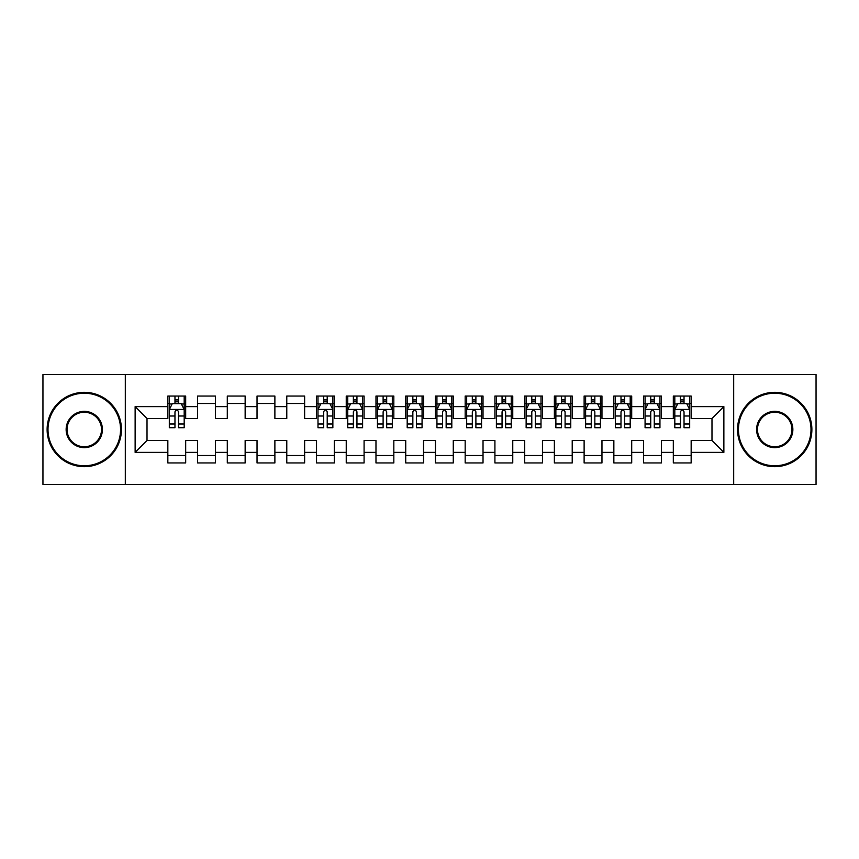 <?xml version="1.0" encoding="UTF-8"?>
<svg xmlns="http://www.w3.org/2000/svg" width="859" height="859" viewBox="0 0 859 859"><rect width="100%" height="100%" fill="white"/><g stroke="black" fill="none" stroke-linecap="round" stroke-linejoin="round"><path stroke-width="1.29" d="M733.683 484.508L816.05 484.508L816.05 374.492L733.683 374.492L733.683 484.508L125.317 484.508L125.317 374.492L42.95 374.492L42.95 484.508L125.317 484.508M733.683 374.492L125.317 374.492M135.131 452.392L135.131 406.608L167.838 406.608L167.838 418.494L147.018 418.494L147.018 440.506L135.131 452.392L167.838 452.392L167.838 462.947L185.673 462.947L185.673 452.392L197.57 452.392L197.57 462.947L215.416 462.947L215.416 452.392L227.302 452.392L227.302 462.947L245.148 462.947L245.148 452.392L257.034 452.392L257.034 462.947L274.88 462.947L274.88 452.392L286.777 452.392L286.777 462.947L304.612 462.947L304.612 452.392L316.509 452.392L316.509 462.947L334.344 462.947L334.344 452.392L346.241 452.392L346.241 462.947L364.087 462.947L364.087 452.392L375.974 452.392L375.974 462.947L393.819 462.947L393.819 452.392L405.716 452.392L405.716 462.947L423.551 462.947L423.551 452.392L435.449 452.392L435.449 462.947L453.284 462.947L453.284 452.392L465.181 452.392L465.181 462.947L483.026 462.947L483.026 452.392L494.913 452.392L494.913 462.947L512.759 462.947L512.759 452.392L524.656 452.392L524.656 462.947L542.491 462.947L542.491 452.392L554.388 452.392L554.388 462.947L572.223 462.947L572.223 452.392L584.12 452.392L584.12 462.947L601.966 462.947L601.966 452.392L613.852 452.392L613.852 462.947L631.698 462.947L631.698 452.392L643.584 452.392L643.584 462.947L661.43 462.947L661.43 452.392L673.327 452.392L673.327 462.947L691.162 462.947L691.162 440.506L711.982 440.506L711.982 418.494L691.162 418.494L691.162 406.608L723.869 406.608L723.869 452.392L691.162 452.392M691.162 406.608L691.162 396.053L673.327 396.053L673.327 406.608L661.43 406.608L661.43 396.053L643.584 396.053L643.584 406.608L631.698 406.608L631.698 396.053L613.852 396.053L613.852 406.608L601.966 406.608L601.966 396.053L584.12 396.053L584.12 406.608L572.223 406.608L572.223 396.053L554.388 396.053L554.388 406.608L542.491 406.608L542.491 396.053L524.656 396.053L524.656 406.608L512.759 406.608L512.759 396.053L494.913 396.053L494.913 406.608L483.026 406.608L483.026 396.053L465.181 396.053L465.181 406.608L453.284 406.608L453.284 396.053L435.449 396.053L435.449 406.608L423.551 406.608L423.551 396.053L405.716 396.053L405.716 406.608L393.819 406.608L393.819 396.053L375.974 396.053L375.974 406.608L364.087 406.608L364.087 396.053L346.241 396.053L346.241 406.608L334.344 406.608L334.344 396.053L316.509 396.053L316.509 406.608L304.612 406.608L304.612 396.053L286.777 396.053L286.777 406.608L274.88 406.608L274.88 396.053L257.034 396.053L257.034 406.608L245.148 406.608L245.148 396.053L227.302 396.053L227.302 406.608L215.416 406.608L215.416 396.053L197.57 396.053L197.57 406.608L185.673 406.608L185.673 396.053L167.838 396.053L167.838 406.608M661.43 452.392L661.43 440.506L673.327 440.506L673.327 452.392M723.869 406.608L711.982 418.494M631.698 452.392L631.698 440.506L643.584 440.506L643.584 452.392M673.327 406.608L673.327 418.494L661.43 418.494L661.43 406.608M601.966 452.392L601.966 440.506L613.852 440.506L613.852 452.392M643.584 406.608L643.584 418.494L631.698 418.494L631.698 406.608M572.223 452.392L572.223 440.506L584.12 440.506L584.12 452.392M613.852 406.608L613.852 418.494L601.966 418.494L601.966 406.608M542.491 452.392L542.491 440.506L554.388 440.506L554.388 452.392M584.12 406.608L584.12 418.494L572.223 418.494L572.223 406.608M512.759 452.392L512.759 440.506L524.656 440.506L524.656 452.392M554.388 406.608L554.388 418.494L542.491 418.494L542.491 406.608M483.026 452.392L483.026 440.506L494.913 440.506L494.913 452.392M524.656 406.608L524.656 418.494L512.759 418.494L512.759 406.608M453.284 452.392L453.284 440.506L465.181 440.506L465.181 452.392M494.913 406.608L494.913 418.494L483.026 418.494L483.026 406.608M423.551 452.392L423.551 440.506L435.449 440.506L435.449 452.392M465.181 406.608L465.181 418.494L453.284 418.494L453.284 406.608M393.819 452.392L393.819 440.506L405.716 440.506L405.716 452.392M435.449 406.608L435.449 418.494L423.551 418.494L423.551 406.608M364.087 452.392L364.087 440.506L375.974 440.506L375.974 452.392M405.716 406.608L405.716 418.494L393.819 418.494L393.819 406.608M334.344 452.392L334.344 440.506L346.241 440.506L346.241 452.392M375.974 406.608L375.974 418.494L364.087 418.494L364.087 406.608M304.612 452.392L304.612 440.506L316.509 440.506L316.509 452.392M346.241 406.608L346.241 418.494L334.344 418.494L334.344 406.608M274.88 452.392L274.88 440.506L286.777 440.506L286.777 452.392M316.509 406.608L316.509 418.494L304.612 418.494L304.612 406.608M245.148 452.392L245.148 440.506L257.034 440.506L257.034 452.392M286.777 406.608L286.777 418.494L274.88 418.494L274.88 406.608M215.416 452.392L215.416 440.506L227.302 440.506L227.302 452.392M257.034 406.608L257.034 418.494L245.148 418.494L245.148 406.608M185.673 452.392L185.673 440.506L197.57 440.506L197.57 452.392M227.302 406.608L227.302 418.494L215.416 418.494L215.416 406.608M147.018 440.506L167.838 440.506L167.838 452.392M197.57 406.608L197.57 418.494L185.673 418.494L185.673 406.608M673.327 403.483L674.809 403.483M689.68 403.483L691.162 403.483M643.584 403.483L645.077 403.483M659.948 403.483L661.43 403.483M613.852 403.483L615.345 403.483M630.205 403.483L631.698 403.483M584.12 403.483L585.602 403.483M600.473 403.483L601.966 403.483M554.388 403.483L555.87 403.483M570.741 403.483L572.223 403.483M524.656 403.483L526.138 403.483M541.009 403.483L542.491 403.483M494.913 403.483L496.405 403.483M511.266 403.483L512.759 403.483M465.181 403.483L466.673 403.483M481.534 403.483L483.026 403.483M435.449 403.483L436.93 403.483M451.802 403.483L453.284 403.483M405.716 403.483L407.198 403.483M422.07 403.483L423.551 403.483M375.974 403.483L377.466 403.483M392.327 403.483L393.819 403.483M346.241 403.483L347.734 403.483M362.595 403.483L364.087 403.483M316.509 403.483L317.991 403.483M332.863 403.483L334.344 403.483M286.777 403.483L304.612 403.483M257.034 403.483L274.88 403.483M227.302 403.483L245.148 403.483M197.57 403.483L215.416 403.483M167.838 403.483L169.32 403.483M184.191 403.483L185.673 403.483M167.838 455.517L185.673 455.517M197.57 455.517L215.416 455.517M227.302 455.517L245.148 455.517M257.034 455.517L274.88 455.517M286.777 455.517L304.612 455.517M316.509 455.517L334.344 455.517M346.241 455.517L364.087 455.517M375.974 455.517L393.819 455.517M405.716 455.517L423.551 455.517M435.449 455.517L453.284 455.517M465.181 455.517L483.026 455.517M494.913 455.517L512.759 455.517M524.656 455.517L542.491 455.517M554.388 455.517L572.223 455.517M584.12 455.517L601.966 455.517M613.852 455.517L631.698 455.517M643.584 455.517L661.43 455.517M673.327 455.517L691.162 455.517M135.131 406.608L147.018 418.494M711.982 440.506L723.869 452.392M178.543 399.918L174.968 399.918M184.191 423.992L178.543 423.992L178.543 427.718L184.191 427.718L184.191 409.582L181.217 403.633L172.294 403.633L169.32 409.582L169.32 427.718L174.968 427.718L174.968 423.992L169.32 423.992M169.32 409.582L169.32 396.053M184.191 409.582L184.191 396.053M174.968 403.633L174.968 396.053M178.543 396.053L178.543 403.633M178.543 423.992L178.543 411.805C177.351 409.518 176.159 409.518 174.968 411.805L174.968 423.992M178.543 403.483L174.968 403.483M84.279 465.771A36.271 36.271 0 0 0 120.561 429.5A36.271 36.271 0 0 0 84.279 393.229A36.271 36.271 0 0 0 48.007 429.5A36.271 36.271 0 0 0 84.279 465.771M84.279 392.327A37.173 37.173 0 0 1 121.452 429.5A37.173 37.173 0 0 1 84.279 466.673A37.173 37.173 0 0 1 47.116 429.5A37.173 37.173 0 0 1 84.279 392.327M84.279 447.636A18.136 18.136 0 0 1 66.143 429.5A18.136 18.136 0 0 1 84.279 411.364A18.136 18.136 0 0 1 102.414 429.5A18.136 18.136 0 0 1 84.279 447.636M84.279 412.256A17.244 17.244 0 0 0 67.034 429.5A17.244 17.244 0 0 0 84.279 446.744A17.244 17.244 0 0 0 101.523 429.5A17.244 17.244 0 0 0 84.279 412.256M774.721 465.771A36.271 36.271 0 0 0 810.993 429.5A36.271 36.271 0 0 0 774.721 393.229A36.271 36.271 0 0 0 738.439 429.5A36.271 36.271 0 0 0 774.721 465.771M774.721 392.327A37.173 37.173 0 0 1 811.884 429.5A37.173 37.173 0 0 1 774.721 466.673A37.173 37.173 0 0 1 737.548 429.5A37.173 37.173 0 0 1 774.721 392.327M774.721 447.636A18.136 18.136 0 0 1 756.586 429.5A18.136 18.136 0 0 1 774.721 411.364A18.136 18.136 0 0 1 792.857 429.5A18.136 18.136 0 0 1 774.721 447.636M774.721 412.256A17.244 17.244 0 0 0 757.477 429.5A17.244 17.244 0 0 0 774.721 446.744A17.244 17.244 0 0 0 791.966 429.5A17.244 17.244 0 0 0 774.721 412.256M327.215 399.918L323.65 399.918M332.863 423.992L327.215 423.992L327.215 427.718L332.863 427.718L332.863 409.582L329.888 403.633L320.965 403.633L317.991 409.582L317.991 427.718L323.65 427.718L323.65 423.992L317.991 423.992M317.991 409.582L317.991 396.053M332.863 409.582L332.863 396.053M323.65 403.633L323.65 396.053M327.215 396.053L327.215 403.633M327.215 423.992L327.215 411.805C326.023 409.518 324.831 409.518 323.65 411.805L323.65 423.992M327.215 403.483L323.65 403.483M356.947 399.918L353.382 399.918M362.595 423.992L356.947 423.992L356.947 427.718L362.595 427.718L362.595 409.582L359.62 403.633L350.708 403.633L347.734 409.582L347.734 427.718L353.382 427.718L353.382 423.992L347.734 423.992M347.734 409.582L347.734 396.053M362.595 409.582L362.595 396.053M353.382 403.633L353.382 396.053M356.947 396.053L356.947 403.633M356.947 423.992L356.947 411.805C355.755 409.518 354.574 409.518 353.382 411.805L353.382 423.992M356.947 403.483L353.382 403.483M386.679 399.918L383.114 399.918M392.327 423.992L386.679 423.992L386.679 427.718L392.327 427.718L392.327 409.582L389.363 403.633L380.44 403.633L377.466 409.582L377.466 427.718L383.114 427.718L383.114 423.992L377.466 423.992M377.466 409.582L377.466 396.053M392.327 409.582L392.327 396.053M383.114 403.633L383.114 396.053M386.679 396.053L386.679 403.633M386.679 423.992L386.679 411.805C385.498 409.518 384.306 409.518 383.114 411.805L383.114 423.992M386.679 403.483L383.114 403.483M416.422 399.918L412.846 399.918M422.07 423.992L416.422 423.992L416.422 427.718L422.07 427.718L422.07 409.582L419.095 403.633L410.173 403.633L407.198 409.582L407.198 427.718L412.846 427.718L412.846 423.992L407.198 423.992M407.198 409.582L407.198 396.053M422.07 409.582L422.07 396.053M412.846 403.633L412.846 396.053M416.422 396.053L416.422 403.633M416.422 423.992L416.422 411.805C415.23 409.518 414.038 409.518 412.846 411.805L412.846 423.992M416.422 403.483L412.846 403.483M446.154 399.918L442.578 399.918M451.802 423.992L446.154 423.992L446.154 427.718L451.802 427.718L451.802 409.582L448.827 403.633L439.905 403.633L436.93 409.582L436.93 427.718L442.578 427.718L442.578 423.992L436.93 423.992M436.93 409.582L436.93 396.053M451.802 409.582L451.802 396.053M442.578 403.633L442.578 396.053M446.154 396.053L446.154 403.633M446.154 423.992L446.154 411.805C444.962 409.518 443.77 409.518 442.578 411.805L442.578 423.992M446.154 403.483L442.578 403.483M475.886 399.918L472.321 399.918M481.534 423.992L475.886 423.992L475.886 427.718L481.534 427.718L481.534 409.582L478.56 403.633L469.637 403.633L466.673 409.582L466.673 427.718L472.321 427.718L472.321 423.992L466.673 423.992M466.673 409.582L466.673 396.053M481.534 409.582L481.534 396.053M472.321 403.633L472.321 396.053M475.886 396.053L475.886 403.633M475.886 423.992L475.886 411.805C474.694 409.518 473.513 409.518 472.321 411.805L472.321 423.992M475.886 403.483L472.321 403.483M505.618 399.918L502.053 399.918M511.266 423.992L505.618 423.992L505.618 427.718L511.266 427.718L511.266 409.582L508.292 403.633L499.38 403.633L496.405 409.582L496.405 427.718L502.053 427.718L502.053 423.992L496.405 423.992M496.405 409.582L496.405 396.053M511.266 409.582L511.266 396.053M502.053 403.633L502.053 396.053M505.618 396.053L505.618 403.633M505.618 423.992L505.618 411.805C504.437 409.518 503.245 409.518 502.053 411.805L502.053 423.992M505.618 403.483L502.053 403.483M535.35 399.918L531.785 399.918M541.009 423.992L535.35 423.992L535.35 427.718L541.009 427.718L541.009 409.582L538.035 403.633L529.112 403.633L526.138 409.582L526.138 427.718L531.785 427.718L531.785 423.992L526.138 423.992M526.138 409.582L526.138 396.053M541.009 409.582L541.009 396.053M531.785 403.633L531.785 396.053M535.35 396.053L535.35 403.633M535.35 423.992L535.35 411.805C534.169 409.518 532.977 409.518 531.785 411.805L531.785 423.992M535.35 403.483L531.785 403.483M565.093 399.918L561.518 399.918M570.741 423.992L565.093 423.992L565.093 427.718L570.741 427.718L570.741 409.582L567.767 403.633L558.844 403.633L555.87 409.582L555.87 427.718L561.518 427.718L561.518 423.992L555.87 423.992M555.87 409.582L555.87 396.053M570.741 409.582L570.741 396.053M561.518 403.633L561.518 396.053M565.093 396.053L565.093 403.633M565.093 423.992L565.093 411.805C563.901 409.518 562.709 409.518 561.518 411.805L561.518 423.992M565.093 403.483L561.518 403.483M594.825 399.918L591.26 399.918M600.473 423.992L594.825 423.992L594.825 427.718L600.473 427.718L600.473 409.582L597.499 403.633L588.576 403.633L585.602 409.582L585.602 427.718L591.26 427.718L591.26 423.992L585.602 423.992M585.602 409.582L585.602 396.053M600.473 409.582L600.473 396.053M591.26 403.633L591.26 396.053M594.825 396.053L594.825 403.633M594.825 423.992L594.825 411.805C593.633 409.518 592.452 409.518 591.26 411.805L591.26 423.992M594.825 403.483L591.26 403.483M624.557 399.918L620.993 399.918M630.205 423.992L624.557 423.992L624.557 427.718L630.205 427.718L630.205 409.582L627.231 403.633L618.319 403.633L615.345 409.582L615.345 427.718L620.993 427.718L620.993 423.992L615.345 423.992M615.345 409.582L615.345 396.053M630.205 409.582L630.205 396.053M620.993 403.633L620.993 396.053M624.557 396.053L624.557 403.633M624.557 423.992L624.557 411.805C623.376 409.518 622.184 409.518 620.993 411.805L620.993 423.992M624.557 403.483L620.993 403.483M654.29 399.918L650.725 399.918M659.948 423.992L654.29 423.992L654.29 427.718L659.948 427.718L659.948 409.582L656.974 403.633L648.051 403.633L645.077 409.582L645.077 427.718L650.725 427.718L650.725 423.992L645.077 423.992M645.077 409.582L645.077 396.053M659.948 409.582L659.948 396.053M650.725 403.633L650.725 396.053M654.29 396.053L654.29 403.633M654.29 423.992L654.29 411.805C653.108 409.518 651.917 409.518 650.725 411.805L650.725 423.992M654.29 403.483L650.725 403.483M684.032 399.918L680.457 399.918M689.68 423.992L684.032 423.992L684.032 427.718L689.68 427.718L689.68 409.582L686.706 403.633L677.783 403.633L674.809 409.582L674.809 427.718L680.457 427.718L680.457 423.992L674.809 423.992M674.809 409.582L674.809 396.053M689.68 409.582L689.68 396.053M680.457 403.633L680.457 396.053M684.032 396.053L684.032 403.633M684.032 423.992L684.032 411.805C682.841 409.518 681.649 409.518 680.457 411.805L680.457 423.992M684.032 403.483L680.457 403.483M184.116 409.432L169.395 409.432M169.32 403.988L172.122 403.988M181.399 403.988L184.191 403.988M174.968 416.014L169.32 416.014M184.191 416.014L178.543 416.014M178.543 401.808L174.968 401.808M332.787 409.432L318.066 409.432M317.991 403.988L320.794 403.988M330.071 403.988L332.863 403.988M323.65 416.014L317.991 416.014M332.863 416.014L327.215 416.014M327.215 401.808L323.65 401.808M362.519 409.432L347.809 409.432M347.734 403.988L350.526 403.988M359.803 403.988L362.595 403.988M353.382 416.014L347.734 416.014M362.595 416.014L356.947 416.014M356.947 401.808L353.382 401.808M392.262 409.432L377.541 409.432M377.466 403.988L380.258 403.988M389.535 403.988L392.327 403.988M383.114 416.014L377.466 416.014M392.327 416.014L386.679 416.014M386.679 401.808L383.114 401.808M421.994 409.432L407.273 409.432M407.198 403.988L409.99 403.988M419.267 403.988L422.07 403.988M412.846 416.014L407.198 416.014M422.07 416.014L416.422 416.014M416.422 401.808L412.846 401.808M451.727 409.432L437.006 409.432M436.93 403.988L439.733 403.988M449.01 403.988L451.802 403.988M442.578 416.014L436.93 416.014M451.802 416.014L446.154 416.014M446.154 401.808L442.578 401.808M481.459 409.432L466.738 409.432M466.673 403.988L469.465 403.988M478.742 403.988L481.534 403.988M472.321 416.014L466.673 416.014M481.534 416.014L475.886 416.014M475.886 401.808L472.321 401.808M511.191 409.432L496.481 409.432M496.405 403.988L499.197 403.988M508.474 403.988L511.266 403.988M502.053 416.014L496.405 416.014M511.266 416.014L505.618 416.014M505.618 401.808L502.053 401.808M540.934 409.432L526.213 409.432M526.138 403.988L528.929 403.988M538.206 403.988L541.009 403.988M531.785 416.014L526.138 416.014M541.009 416.014L535.35 416.014M535.35 401.808L531.785 401.808M570.666 409.432L555.945 409.432M555.87 403.988L558.672 403.988M567.949 403.988L570.741 403.988M561.518 416.014L555.87 416.014M570.741 416.014L565.093 416.014M565.093 401.808L561.518 401.808M600.398 409.432L585.677 409.432M585.602 403.988L588.404 403.988M597.681 403.988L600.473 403.988M591.26 416.014L585.602 416.014M600.473 416.014L594.825 416.014M594.825 401.808L591.26 401.808M630.13 409.432L615.42 409.432M615.345 403.988L618.136 403.988M627.414 403.988L630.205 403.988M620.993 416.014L615.345 416.014M630.205 416.014L624.557 416.014M624.557 401.808L620.993 401.808M659.873 409.432L645.152 409.432M645.077 403.988L647.869 403.988M657.146 403.988L659.948 403.988M650.725 416.014L645.077 416.014M659.948 416.014L654.29 416.014M654.29 401.808L650.725 401.808M689.605 409.432L674.884 409.432M674.809 403.988L677.601 403.988M686.878 403.988L689.68 403.988M680.457 416.014L674.809 416.014M689.68 416.014L684.032 416.014M684.032 401.808L680.457 401.808"/></g></svg>
